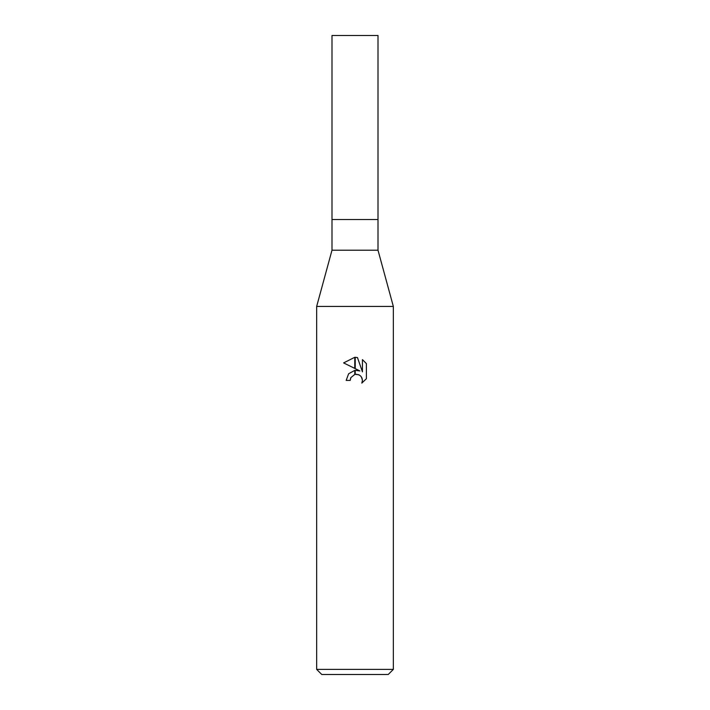 <?xml version="1.0" encoding="UTF-8"?>
<svg xmlns="http://www.w3.org/2000/svg" width="710" height="710" viewBox="0 0 710 710"><rect width="100%" height="100%" fill="white"/><g stroke="black" fill="none" stroke-linecap="round" stroke-linejoin="round"><path stroke-width="1.06" d="M355 250.204L378.004 250.204L393.34 306.436L393.34 669.388L316.66 669.388L316.66 306.436L393.34 306.436L316.66 306.436L331.996 250.204L355 250.204M331.996 250.204L331.996 35.5L378.004 35.5L378.004 219.532L331.996 219.532L378.004 219.532L378.004 250.204M316.66 669.388L321.772 674.5L388.228 674.5L393.34 669.388M359.881 370.931L355.222 368.632L355.222 357.299L357.467 357.556L362.446 371.871L362.446 359.615L366.387 363.609L366.395 378.723L361.807 383.116L362.455 380.374L361.993 378.031L360.671 376.043L358.683 374.72L355.222 374.356L355.222 370.309L359.881 370.931M350.207 380.409L346.178 380.409L348.61 373.779L354.778 370.371L354.778 374.454L350.855 377.631L350.207 380.409L350.616 378.173M361.807 383.116L366.387 378.723M354.778 357.29L354.778 368.41L343.605 362.908L354.778 357.29L343.613 362.908M350.855 377.631L354.743 374.463M356.331 374.25L359.322 375.031M361.417 376.957L362.455 380.374L361.816 383.107M366.387 363.609L362.446 359.615M357.467 357.556L355.222 357.299"/></g></svg>
